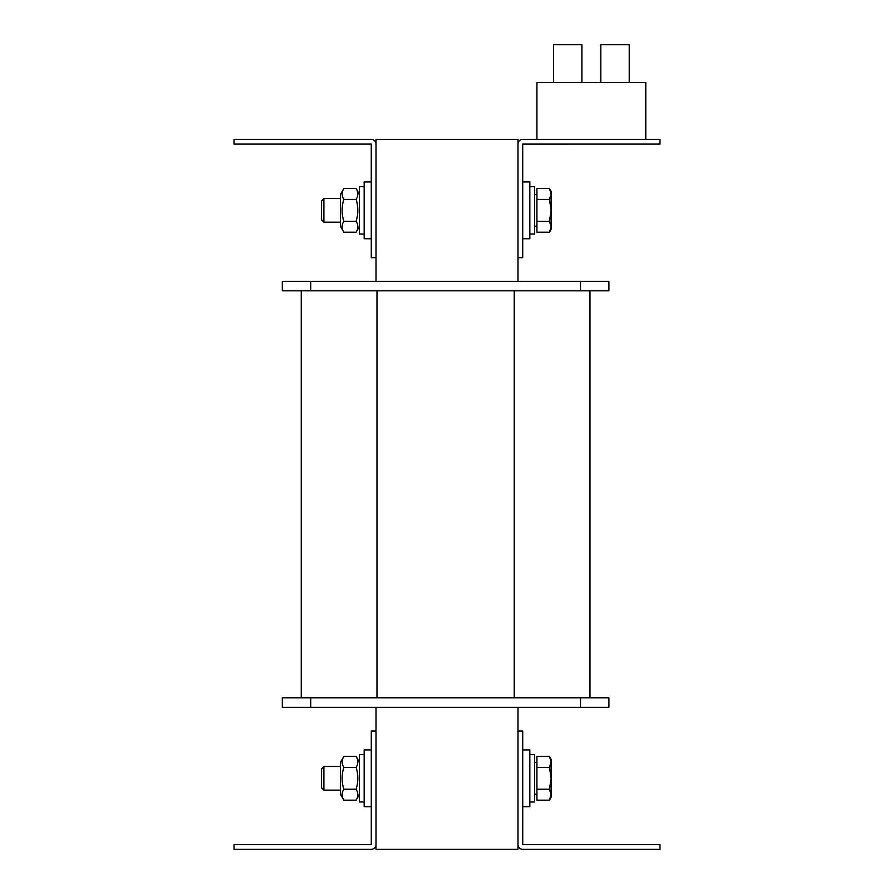 <?xml version="1.0" encoding="UTF-8"?>
<svg xmlns="http://www.w3.org/2000/svg" width="894" height="894" viewBox="0 0 894 894"><rect width="100%" height="100%" fill="white"/><g stroke="black" fill="none" stroke-linecap="round" stroke-linejoin="round"><path stroke-width="1.34" d="M376.005 707.31L376.005 730.979L371.278 730.979L371.278 844.562L234.016 844.562L234.016 849.3L371.267 849.3A4.738 4.738 0 0 0 376.005 844.562L376.005 849.3L517.995 849.3L517.995 844.562A4.738 4.738 0 0 0 522.733 849.3L659.984 849.3L659.984 844.562L522.733 844.562L522.722 730.979L517.995 730.979L517.995 844.562M517.995 144.102L517.995 257.684L522.722 257.684L522.722 144.102L659.984 144.09L659.984 139.363L522.733 139.363A4.738 4.738 0 0 0 517.995 144.102L517.995 139.363L376.005 139.363L376.005 144.102A4.738 4.738 0 0 0 371.267 139.363L234.016 139.363L234.016 144.09L371.267 144.09L371.278 257.684L376.005 257.684L376.005 281.342M517.995 257.684L517.995 281.342M517.995 707.31L517.995 730.979M376.005 844.562L376.005 730.979M364.171 749.91L371.278 749.91L364.171 749.91L364.171 806.701L371.278 806.701M529.829 181.951L522.722 181.951L529.829 181.951L529.829 238.754L522.722 238.754M529.829 749.91L522.722 749.91L529.829 749.91L529.829 806.701L522.722 806.701M529.829 801.974L534.556 801.974L534.556 754.637L529.829 754.637L534.556 754.637M529.829 234.016L534.556 234.016L534.556 186.69L529.829 186.69L534.556 186.69M359.444 754.637L364.171 754.637L359.444 754.637L359.444 801.974L364.171 801.974M321.572 768.795L321.572 787.815L323.896 790.14L323.896 766.471L321.572 768.795L323.896 766.471L340.513 766.471L323.896 766.471M323.896 790.14L340.513 790.14M551.129 759.375L549.43 756.447L551.129 759.375L551.129 761.911L549.43 756.447L536.925 756.447L536.925 767.376L549.43 767.376L551.129 761.911L551.129 778.305L549.43 767.376M549.43 800.164L551.129 794.699L551.129 797.236L549.43 800.164L536.925 800.164L536.925 767.376M549.43 789.234L551.129 778.305L551.129 794.699L549.43 789.234L536.925 789.234M534.556 794.163L536.925 794.163M340.513 794.397L340.513 762.213L343.844 756.447C341.564 760.09 341.564 763.733 343.844 767.376C341.564 774.662 341.564 781.948 343.844 789.234C341.564 792.877 341.564 796.52 343.844 800.164L340.513 794.397M359.444 794.397L356.114 800.164C358.393 796.52 358.393 792.877 356.114 789.234C358.393 781.948 358.393 774.662 356.114 767.376C358.393 763.733 358.393 760.09 356.114 756.447L343.844 756.447L340.513 762.213M343.844 767.376L356.114 767.376M343.844 789.234L356.114 789.234M343.844 800.164L356.114 800.164M580.508 290.818L608.903 290.818L608.903 281.342L580.508 281.342L580.508 290.818L282.325 290.818L282.325 281.342L580.508 281.342M589.973 697.845L589.973 290.818M301.256 697.845L301.256 290.818L301.256 697.845M580.508 707.31L282.325 707.31L282.325 697.845L608.903 697.845L608.903 707.31L580.508 707.31L580.508 697.845M600.824 44.7L600.824 82.561L600.824 44.7L629.22 44.7L629.22 82.561M553.487 44.7L553.487 82.561L553.487 44.7L553.487 82.561L553.487 44.7L581.893 44.7L581.893 82.561M645.781 139.363L645.781 82.561L536.925 82.561L536.925 139.363M376.005 257.684L376.005 144.102M364.171 181.951L371.278 181.951L364.171 181.951L364.171 238.754L371.278 238.754M359.444 186.69L364.171 186.69L359.444 186.69L359.444 234.016L364.171 234.016M321.572 200.848L323.896 198.524L321.572 200.848L321.572 219.868L323.896 222.181L323.896 198.524L340.513 198.524L323.896 198.524M323.896 222.181L340.513 222.181M551.129 191.417L549.43 188.489L551.129 191.417L551.129 193.953L549.43 188.489L536.925 188.489L536.925 199.418L549.43 199.418L551.129 193.953L551.129 210.358L549.43 199.418M549.43 232.216L551.129 226.752L551.129 229.289L549.43 232.216L536.925 232.216L536.925 199.418M549.43 221.287L551.129 210.358L551.129 226.752L549.43 221.287L536.925 221.287M534.556 226.204L536.925 226.204M340.513 226.45L340.513 194.266L343.844 188.489C341.564 192.132 341.564 195.775 343.844 199.418C341.564 206.704 341.564 214.001 343.844 221.287C341.564 224.93 341.564 228.573 343.844 232.216L340.513 226.45M359.444 226.45L356.114 232.216C358.393 228.573 358.393 224.93 356.114 221.287C358.393 214.001 358.393 206.704 356.114 199.418C358.393 195.775 358.393 192.132 356.114 188.489L343.844 188.489L340.513 194.266M343.844 199.418L356.114 199.418M343.844 221.287L356.114 221.287M343.844 232.216L356.114 232.216M310.721 281.342L310.721 290.818M514.24 697.845L514.24 290.818M376.989 697.845L376.989 290.818M310.721 707.31L310.721 697.845M536.925 762.448L534.556 762.448L536.925 762.448M359.444 762.213L356.114 756.447L359.444 762.213M536.925 194.501L534.556 194.501L536.925 194.501M359.444 194.266L356.114 188.489L359.444 194.266"/></g></svg>
